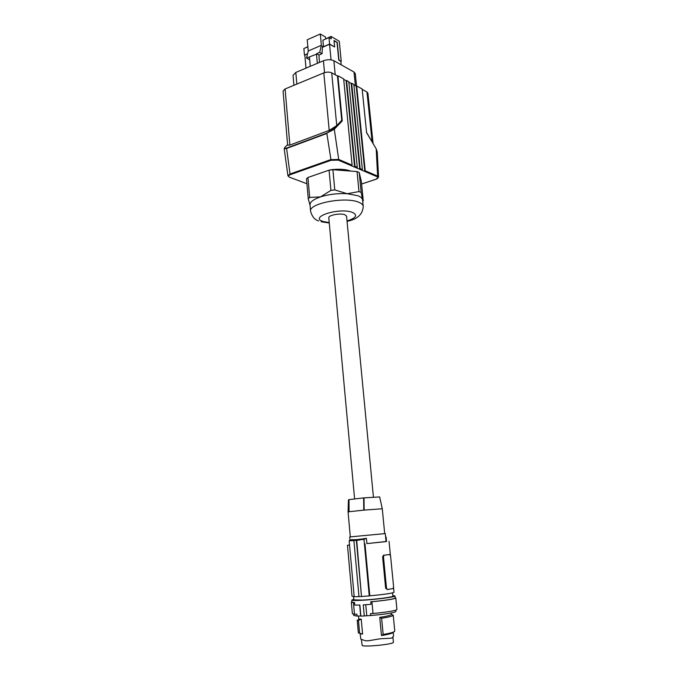 <?xml version="1.0" encoding="UTF-8"?>
<svg xmlns="http://www.w3.org/2000/svg" width="680" height="680" viewBox="0 0 680 680"><rect width="100%" height="100%" fill="white"/><g stroke="black" fill="none" stroke-linecap="round" stroke-linejoin="round"><path stroke-width="1.02" d="M333.582 128.911L326.927 133.067L334.305 129.251L333.582 128.911L341.734 120.36L342.261 120.887L337.9 75.778L337.45 75.956L341.734 120.36M337.9 75.778L343.663 78.914L352.113 165.163L351.696 165.861L354.62 167.101L355.028 166.413L346.562 80.486L346.111 80.665L354.62 167.101L359.745 169.294L360.145 168.606L351.653 83.257L353.855 84.456L362.372 169.558L361.964 170.246L364.803 171.453L356.226 86.165L356.677 85.986L365.202 170.773L377.638 176.103L376.193 148.835L377.221 151.844L376.193 148.835L366.588 132.668L362.142 88.961L356.677 85.986M361.599 183.991L375.912 179.273C378.207 178.389 378.649 177.556 377.247 176.774L364.803 171.453L365.202 170.773M306.094 183.421L289.493 177.225M347.046 221.349C357.416 219.308 362.805 214.293 363.23 206.32L362.534 199.606L363.281 200.863L361.335 181.39L359.201 172.49L361.182 192.431L362.534 199.606C362.134 198.101 360.587 196.809 357.901 195.746L347.25 193.715L359.006 191.573L361.182 192.431M348.84 82.153L351.203 83.436L359.745 169.294L361.964 170.246M346.562 80.486L348.798 81.702L357.28 167.382L356.873 168.07M351.696 165.861L338.3 160.131L331.041 160.293L290.42 174.624L290.028 174.004L287.946 175.805L289.34 177.174L303.493 182.444M352.113 165.163L338.708 159.426L330.65 159.656L290.028 174.004L286.56 148.104C284.3 148.775 283.866 148.393 285.277 146.956L284.189 148.758L286.484 148.495L326.859 133.476L331.041 160.293M329.205 130.39L336.745 125.596L331.712 72.845C329.4 71.85 326.774 71.876 323.825 72.896L285.107 88.953L283.067 91.043L287.631 145.155L289.867 145.087L329.205 130.39L323.825 72.896M285.056 147.186L287.589 144.636M337.45 75.956L331.712 72.845M375.912 179.273L378.565 177.081L377.638 176.103L377.247 176.774M362.185 89.403L366.971 92.004L367.897 93.117L373.082 143.438M376.091 148.665L366.571 132.481M353.898 84.898L356.226 86.165M351.653 83.257L351.203 83.436M354.594 498.856L328.788 217.804C328.075 215.228 340.315 212.882 344.896 214.736L346.553 216.13L373.422 497.106M359.201 172.49L357.034 171.572L359.006 191.573M357.034 171.572L332.885 169.694L329.069 170.161L307.938 177.48L306.501 178.823L308.244 198.713L309.689 197.429L320.51 196.885L330.939 190.374L334.781 189.916L347.25 193.715C337.798 193.222 328.882 194.276 320.51 196.885C313.429 199.342 309.935 202.028 310.021 204.944L310.582 211.293C312.146 216.784 314.865 220.005 318.758 220.949M310.054 205.326L308.244 198.713M307.938 177.48L309.689 197.429M329.069 170.161L330.939 190.374M332.885 169.694L334.781 189.916M350.803 171.088C345.661 169.209 338.938 168.776 330.633 169.787L330.65 169.949M330.633 169.787L329.902 170.043M346.111 80.665L343.706 79.365M293.913 85.297L293.046 75.37L295.817 72.437L323.408 60.766C327.326 59.381 330.811 59.364 333.872 60.716L354 72.02L355.308 73.635L356.55 86.037M320.305 34L321.359 45.296L308.236 51L307.224 39.788L320.305 34L325.567 37.094L325.72 38.7M324.947 39.321L331.007 36.389L331.245 38.879L328.993 37.544L322.889 40.214L323.493 46.699L322.456 46.104L322.039 53.703L319.694 52.377L321.359 45.296M317.33 63.334L316.489 54.188L306.519 58.047L308.89 59.339L309.621 59.024M306.519 58.047L308.236 51M316.489 54.188L316.6 53.711L318.954 55.02L319.438 62.45M319.694 52.377L316.6 53.711M322.039 53.703L318.954 55.02M331.05 59.84L329.553 44.242L334.637 46.971L329.613 44.055L323.493 46.699M304.835 55.165L307.606 53.575M329.553 44.242L322.388 47.345M307.564 53.754L304.81 54.944L306 68.136M341.199 64.829L340.85 61.328L338.759 60.146L337.05 42.517L334.033 40.74M307.861 46.792L303.858 48.535L304.436 54.953M305.957 47.626L307.836 46.529M331.007 36.389L339.269 41.285L341.232 61.328L338.98 60.053L337.263 42.423L334.007 40.502L334.637 46.971M328.993 37.544L329.613 44.055M310.284 66.317L309.451 57.205M350.31 536.877L385.288 533.579L384.693 533.621L382.279 508.776L379.661 496.935L363.613 497.896L348.984 499.638L349.087 511.734L364.166 510.094L349.087 511.734M348.984 499.698L348.432 499.885L348.067 512.006L349.486 511.717M363.774 510.111L363.613 497.896M348.067 512.006L350.31 536.885L384.693 533.63M385.288 533.579L386.07 541.611L366.902 543.592L366.409 538.305C359.652 539.469 354.714 539.92 351.611 539.656L349.154 540.685L354.195 596.717L358.989 596.606M366.902 543.592L386.061 541.518M366.409 538.305L363.987 539.333L369.24 595.927L369.809 595.816L364.973 543.804M359.397 540.073L352.045 540.736L363.987 539.333M352.045 540.736L349.154 540.685M356.719 540.404L361.497 596.521L358.989 596.658L353.914 540.795M361.497 596.521L356.388 540.575M349.546 544.986L347.471 545.266L349.554 545.156M347.471 545.266L352.036 596.25L354.186 596.606M385.62 536.953L386.113 537.072L386.537 541.476M385.637 588.183L386.495 588.132L387.481 589.56L393.057 588.54L393.609 586.865L390.575 555.942L389.606 554.506L383.46 555.296L382.627 556.937L385.637 588.183L387.379 589.56M393.575 587.656L394.026 592.28C392.343 593.292 384.268 594.473 369.809 595.816M386.495 588.132L383.477 556.869L384.013 555.254L389.606 554.506M361.845 596.462L369.24 595.927M353.575 596.581L353.872 599.862L362.398 600.083C374.587 599.513 393.644 597.057 392.896 596.173L392.572 592.884M353.821 599.284L351.773 600.066C351.968 600.525 355.07 600.601 361.089 600.321C374.578 599.7 395.845 596.955 394.995 595.986L392.836 595.587M351.773 600.066L351.959 602.149L354.543 602.573L354.773 605.09L359.873 605.038L360.876 616.131L370.676 615.536L370.498 613.615L373.023 613.505C387.498 612.093 395.471 610.767 396.933 609.527L395.802 598C394.324 599.08 386.368 600.312 371.926 601.723L373.023 613.505M354.543 602.573L353.447 602.625L354.493 614.269L356.855 614.176L357.025 616.071L360.68 615.944L359.695 605.047M354.493 614.269L352.385 613.742L351.356 602.208L351.925 601.817M357.025 616.071L353.762 615.494L353.642 614.185M395.777 610.189L395.913 611.515C394.069 612.85 385.653 614.193 370.676 615.536M393.558 635.885L392.284 637.746L391.008 638.197L380.332 638.766L367.888 640.849L365.534 640.755L360.859 639.234L360.12 633.743L362.584 634.066L361.233 619.191L358.785 618.987L358.513 616.02M392.938 637.296L393.414 642.243C394.476 644.164 364.633 647.275 362.176 645.498L361.394 639.455M358.368 632.902L359.626 633.233L358.471 620.389L357.212 620.143L358.368 632.902M362.584 634.066L359.626 633.233M361.233 619.191L358.471 620.389M391.34 612.986L391.374 614.558C390.311 615.417 386.435 616.361 379.754 617.38L381.625 618.29C388.229 617.244 392.062 616.292 393.116 615.425L391.459 614.193M393.227 615.179L394.774 631.065C394.459 632.086 390.583 633.216 383.154 634.448L381.625 618.29M383.154 634.448L381.471 635.553L379.754 617.38M393.575 635.987L393.21 632.213C392.827 633.25 388.918 634.355 381.471 635.553M353.447 602.625L351.356 602.208M395.165 597.72L395.802 598M364.284 616.004L363.264 604.877L370.982 604.325L370.745 601.783L371.926 601.723M370.745 601.783C385.407 600.398 393.558 599.156 395.199 598.06L394.995 595.986M366.784 615.706L365.772 604.724M382.271 508.767L364.166 510.094L364.021 497.879M342.261 120.887L334.305 129.251L338.708 159.426L338.3 160.131M362.372 169.558L360.145 168.606M306.501 183.583L306.926 183.744M290.42 174.624C288.226 175.542 287.963 176.4 289.646 177.208M285.107 88.953L289.867 145.087M326.927 133.067L286.56 148.104M287.589 144.661L285.277 146.956M372.087 141.772L366.971 92.004M347.012 220.957C356.184 218 357.986 215.144 352.418 212.381C339.346 207.23 308.38 217.149 323.221 221.51L329.23 222.615M363.23 206.32C363.018 204.689 361.454 203.303 358.53 202.172C345.134 196.35 308.286 203.498 310.582 211.293M355.028 166.413L357.28 167.382M354 72.02L355.376 85.697M295.817 72.437L296.837 84.082M323.408 60.766L324.522 72.641M333.872 60.716L335.223 74.749M383.664 555.245L384.166 555.212M382.627 556.937L383.477 556.869M306.349 183.6L306.935 183.821M287.938 175.755L284.197 148.784M375.989 179.282L361.599 184.025M378.565 177.064L377.221 151.844M321.155 221.756L329.264 223.006M390.397 555.194L389.036 541.331M384.013 555.254L383.46 555.296M359.159 619.14L357.612 620.313M391.374 614.558L393.116 615.425M350.022 540.303L349.716 536.937"/></g></svg>
